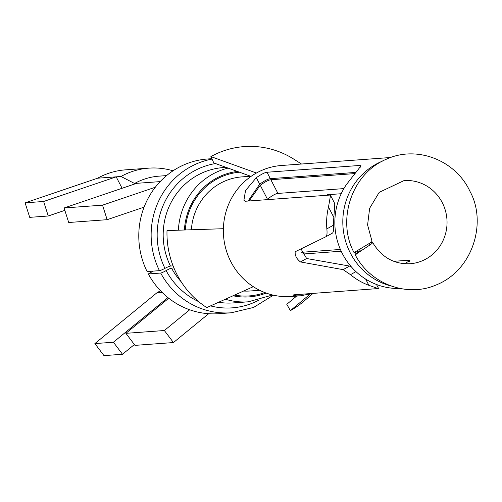 <?xml version="1.0" encoding="UTF-8"?>
<svg xmlns="http://www.w3.org/2000/svg" width="502" height="502" viewBox="0 0 502 502"><rect width="100%" height="100%" fill="white"/><g stroke="black" fill="none" stroke-linecap="round" stroke-linejoin="round"><path stroke-width="0.75" d="M160.414 290.677A57.197 54.843 -94.2 0 1 156.837 292.854L94.872 343.588L103.964 355.623L122.501 354.268L134.379 344.541M160.151 181.611L134.58 183.481L120.995 176.484L116.188 176.836L43.636 201.478L48.248 215.998L29.712 217.353L25.1 202.833L97.652 178.191A72.708 69.715 -94.2 0 1 125.475 169.852L148.818 168.145A72.708 69.715 -94.2 0 1 173.021 170.812M122.093 188.275L116.188 176.836L97.652 178.191M120.995 176.484A72.708 69.715 -94.2 0 1 148.818 168.145M162.165 292.465L156.837 292.854M134.58 183.481A63.986 61.351 -94.2 0 1 159.065 176.146L166.582 175.593M173.09 265.859L170.46 266.054A4.844 0.54 -26.3 0 0 164.963 268.357A4.844 0.54 -26.3 0 1 159.46 270.66L147.105 271.563A77.559 74.365 -94.2 0 1 207.502 158.996L211.857 158.676M273.402 295.176L253.61 307.437L231.177 312.79L218.816 313.694A77.559 74.365 -94.2 0 1 148.335 273.948L153.229 271.111M181.147 281.741A67.864 65.065 -94.2 0 1 171.54 268.143A4.844 0.584 -28.3 0 0 166.118 270.597A4.844 0.584 151.7 0 1 160.69 273.044L148.335 273.948M301.664 252.28L340.406 249.45M171.54 268.143L173.937 267.968M302.505 254.05L341.197 251.22M267.014 199.664L267.466 199.231C272.115 195.56 275.604 193.621 277.932 193.421L343.883 188.601M354.142 252.55L369.259 243.464A9.695 1.073 -26.3 0 0 371.988 241.192L367.589 224.952L369.654 208.255L379.198 192.348L404.022 180.588A41.685 39.972 -94.2 0 1 446.931 219.248A41.685 39.972 -94.2 0 1 410.103 263.738C394.039 264.378 381.558 257.294 372.653 242.485A9.695 1.161 151.7 0 0 372.22 242.378L370.746 242.485M393.794 261.316L408.584 260.237L409.902 260.538L404.631 263.738M341.203 193.728L327.511 194.732L326.582 195.309M249.111 200.969L260.256 185.257C265.05 181.824 268.589 179.98 270.867 179.735L277.932 193.421M354.958 173.585L270.867 179.735M354.073 252.625C336.578 220.529 351.394 173.385 386.697 159.078C416.786 145.241 455.565 160.006 470.06 191.538C486.978 222.21 473.229 270.515 435.717 285.149C406.733 297.517 370.263 284.038 355.152 254.721L359.438 251.088A9.695 1.161 -28.3 0 0 360.31 249.965A9.695 1.161 -28.3 0 0 359.871 249.852L358.773 249.933M372.653 242.485A9.695 1.161 151.7 0 1 370.012 244.92L355.152 254.721M94.872 343.588L113.408 342.232L122.501 354.268M113.408 342.232L167.919 297.604M125.908 333.328L164.355 330.517L173.447 342.552L135 345.363L125.908 333.328L168.741 298.257M208.669 313.712L173.447 342.552M189.693 309.772L164.355 330.517M43.636 201.478L25.1 202.833M48.248 215.998L64.846 210.363M107.146 219.688L102.533 205.161L64.087 207.972L68.705 222.499L107.146 219.688L144.087 207.138M155.313 187.233L102.533 205.161M136.638 183.33L64.087 207.972M391.384 286.09A65.68 62.976 -94.2 0 1 342.991 226.848A65.68 62.976 -94.2 0 1 382.254 161.198M357.957 252.33A58.408 56.004 -94.2 0 1 357.167 250.925M378.583 288.531L293.833 294.818L292.867 295.145L296.638 295.879L300.516 295.816L291.135 296.5A65.68 62.976 -94.2 0 1 286.027 296.657A65.68 62.976 -94.2 0 1 253.303 286.686L206.749 307.588A87.254 83.658 -94.2 0 1 167.003 230.575L223.377 228.711A65.68 62.976 -94.2 0 1 231.949 197.531A65.68 62.976 -94.2 0 1 256.422 173.021A65.68 62.976 -94.2 0 1 281.553 165.484L390.707 157.502M253.303 286.686A65.68 62.976 -94.2 0 1 223.377 228.711M256.422 173.021L210.896 156.593A87.254 83.658 -94.2 0 1 251.063 146.377A87.254 83.658 -94.2 0 1 293.657 159.052L301.533 164.028M310.173 294.065L290.394 310.619A87.254 83.658 -94.2 0 0 304.049 301.1L313.01 293.413M251.05 176.378L213.814 162.943L210.896 156.593M296.6 296.098L286.78 304.319L290.394 310.619M400.088 288.474A65.68 62.976 -94.2 0 1 397.521 288.499A65.68 62.976 85.8 0 1 341.799 252.481A65.68 62.976 85.8 0 1 346.455 184.523L361.013 165.867M300.516 295.816L312.175 293.475M295.176 251.734L326.093 236.63C327.009 235.689 327.266 233.104 326.852 228.874A65.68 62.976 -94.2 0 1 328.496 207.081L330.511 195.391L329.971 195.058L245.534 201.233L243.909 200.254L245.528 190.528L256.34 177.677C261.191 174.32 264.742 172.512 267.001 172.242L359.67 165.465L360.982 165.785M356 172.393L270.314 178.662L267.001 172.242M248.088 201.045L259.697 184.171C264.504 180.751 268.037 178.913 270.314 178.662M378.276 288.644L368.882 285.324A65.68 62.976 -94.2 0 1 350.484 274.669L343.136 269.649L300.472 261.944C296.556 258.812 294.799 255.405 295.201 251.722M334.784 203.68L333.843 217.435A58.408 56.004 -94.2 0 0 333.61 225.116L326.852 228.874M326.093 236.63L332.531 233.053C333.466 232.056 333.83 229.414 333.61 225.116M301.005 248.898L306.634 258.517L349.574 266.066L351.306 266.807M159.46 270.66A77.559 74.365 -94.2 0 1 212.045 159.096M231.177 312.79A77.559 74.365 -94.2 0 1 160.69 273.044M164.963 268.357A72.708 69.715 -94.2 0 1 215.502 163.552M258.894 300.127A72.708 69.715 -94.2 0 1 210.52 305.9M198.666 301.633A72.708 69.715 -94.2 0 1 166.118 270.597M170.46 266.054A67.864 65.065 -94.2 0 1 223.315 167.561L226.057 167.361M272.58 294.981L248.314 301.815L233.217 302.919A67.864 65.065 -94.2 0 1 218.596 302.273M178.373 230.198A67.864 65.065 -94.2 0 1 228.084 168.088M248.314 301.815A67.864 65.065 -94.2 0 1 225.379 299.223M184.41 230.004A63.014 60.422 -94.2 0 1 237.402 171.452M266.179 293.074A63.014 60.422 -94.2 0 1 233.066 295.772M185.345 229.972A62.047 59.493 -94.2 0 1 239.504 172.211M264.805 292.559A62.047 59.493 -94.2 0 1 234.585 295.094M191.381 229.772A57.197 54.843 -94.2 0 1 241.939 176.886L250.693 176.252M259.641 290.294L250.285 290.978A57.197 54.843 -94.2 0 1 243.602 291.041M360.16 250.379A57.197 54.843 -94.2 0 1 359.871 249.852M260.256 185.257L267.466 199.231M369.259 243.464L370.012 244.92M408.584 260.237L409.312 261.636M355.171 252.155L356.238 254.213M359.67 165.465L360.53 167.135M256.34 177.677L259.697 184.171M365.663 279.087L368.882 285.324M328.496 207.081L333.843 217.435M355.956 271.626L350.484 274.669M332.531 233.053L326.149 236.605M306.634 258.517L300.472 261.944M349.574 266.066L343.136 269.649M376.513 284.49L378.596 288.524M330.523 195.385L334.796 203.674"/></g></svg>
